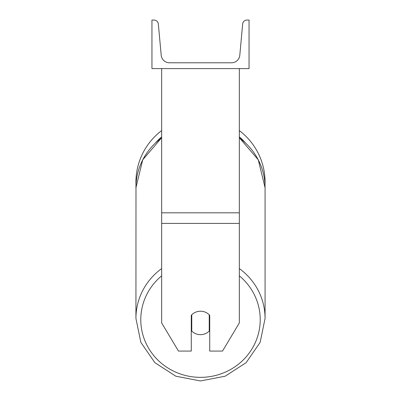 <?xml version="1.0" encoding="UTF-8"?>
<svg xmlns="http://www.w3.org/2000/svg" width="401" height="401" viewBox="0 0 401 401"><rect width="100%" height="100%" fill="white"/><g stroke="black" fill="none" stroke-linecap="round" stroke-linejoin="round"><path stroke-width="0.6" d="M239.342 223.402L161.658 223.402L161.658 322.935L178.48 351.075L191.277 351.075L191.277 315.316A12.135 11.724 0 0 1 200.5 311.211A12.135 11.724 0 0 1 209.723 315.316L209.723 351.075L222.52 351.075L239.342 322.935L239.342 68.601M161.658 223.402L161.658 68.601M265.071 182.209A64.571 64.571 0 0 0 239.342 130.621A64.571 64.571 0 0 1 265.011 185.011L265.071 187.728A64.571 62.371 0 0 0 239.342 137.904M161.658 268.585A64.571 62.371 180 0 0 135.929 318.414L135.989 185.011A64.571 64.571 0 0 1 161.658 130.621A64.571 64.571 0 0 0 135.929 182.209M249.051 68.601L151.949 68.601L151.949 20.05L153.989 20.05A4.371 4.371 0 0 1 158.34 24.02L161.207 55.278A8.256 8.256 0 0 0 169.428 62.777L231.572 62.777A8.256 8.256 0 0 0 239.793 55.278L242.66 24.02A4.371 4.371 0 0 1 247.011 20.05L249.051 20.05L249.051 68.601M200.5 311.211A12.135 11.724 180 0 0 191.763 314.8L191.763 331.071A12.135 11.724 180 0 0 200.5 334.66A12.135 11.724 180 0 0 209.237 331.071L209.237 314.8A12.135 11.724 180 0 0 200.5 311.211M191.277 328.294A12.135 11.724 180 0 0 191.763 328.81M209.237 328.81A12.135 11.724 180 0 0 209.723 328.294M239.342 212.816L161.658 212.816M245.146 142.55A59.719 59.719 0 0 0 239.342 136.846M161.658 136.846A59.719 59.719 0 0 0 155.854 142.55M239.342 275.853A59.719 57.684 0 0 1 256.515 339.667A59.719 57.684 0 0 1 200.5 377.351A59.719 57.684 0 0 1 144.485 339.667A59.719 57.684 0 0 1 161.658 275.853M161.658 137.769L142.726 159.804L135.929 187.728A64.571 62.371 0 0 1 161.658 137.904M239.342 137.769L258.274 159.804L265.071 187.728L265.071 318.414L260.144 342.374L246.129 362.659L225.187 376.198L200.5 380.95L225.187 376.198L246.129 362.659L260.144 342.374L265.071 318.414A64.571 62.371 180 0 0 239.342 268.585M200.5 380.95L175.813 376.198L154.871 362.659L140.856 342.374L135.929 318.414L140.856 342.374L154.871 362.659L175.813 376.198L200.5 380.95"/></g></svg>
